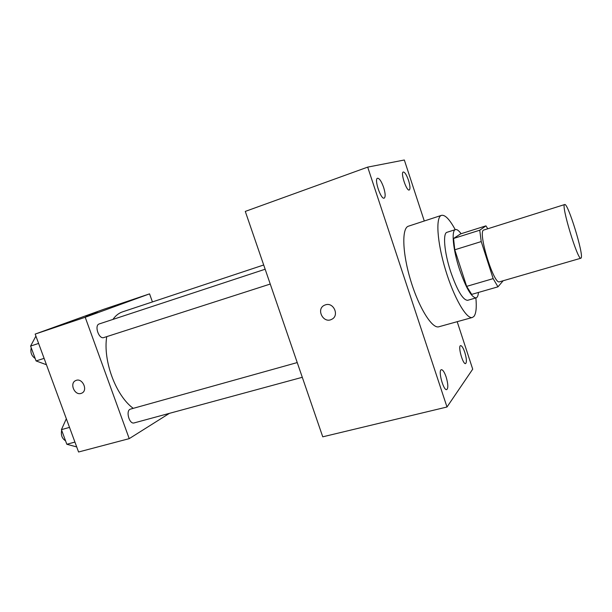 <?xml version="1.0" encoding="UTF-8"?>
<svg xmlns="http://www.w3.org/2000/svg" width="612" height="612" viewBox="0 0 612 612"><rect width="100%" height="100%" fill="white"/><g stroke="black" fill="none" stroke-linecap="round" stroke-linejoin="round"><path stroke-width="0.92" d="M581.201 257.912L580.926 258.203C577.804 260.88 560.615 204.033 564.692 204.538C567.798 202.442 583.764 254.11 581.201 257.912M580.926 258.203L499.545 281.795C493.731 285.184 477.161 230.395 483.878 229.997L564.692 204.538M485.943 225.859L479.747 230.211L481.231 241.579L454.777 249.788L453.553 238.473L460.637 233.868L485.943 225.859L487.779 228.766M481.231 241.579L493.165 278.628L497.961 286.829L503.179 280.74M454.777 249.788L466.658 286.37L493.165 278.628M466.658 286.37L471.699 294.387L497.961 286.829M461.081 233.73C458.809 230.571 456.934 229.194 455.466 229.592C451.22 230.303 453.01 249.711 459.444 269.181C466.015 288.053 471.577 297.616 476.121 297.876C477.414 297.463 478.186 295.65 478.431 292.452M476.121 297.876L467.614 300.308C462.917 300.102 457.279 290.601 450.707 271.812C444.274 252.427 442.637 233.042 447.035 232.285L455.466 229.592M453.553 238.473L479.747 230.211M475.884 297.945C476.756 307.431 476.105 313.589 473.948 316.419L472.395 317.467C466.558 319.533 453.92 297.815 445.513 269.869C437.029 241.947 435.507 216.862 441.512 215.347C445.077 214.636 449.659 219.402 455.236 229.661M472.395 317.467L438.865 326.77C432.21 329.057 418.929 307.905 410.66 280.411C402.306 252.932 401.64 227.97 408.441 226.188L441.512 215.347M408.525 180.364C410.162 185.796 410.407 189.009 409.252 190.003C406.575 191.464 400.294 172.523 403.277 171.987C404.838 172.087 406.582 174.879 408.525 180.364M464.799 352.382C466.619 358.617 466.879 362.358 465.587 363.589C462.894 364.783 457.661 345.887 460.607 345.619C461.846 345.665 463.246 347.922 464.799 352.382M446.125 376.938C448.152 383.938 448.359 388.161 446.729 389.607C443.432 390.969 437.817 370.031 441.382 369.694C442.851 369.709 444.434 372.127 446.125 376.938M383.632 187.41C385.445 193.4 385.629 196.972 384.206 198.127C380.924 199.864 373.901 178.941 377.535 178.23C379.425 178.291 381.452 181.351 383.632 187.41M424.277 220.993L404.333 160L367.697 167.114L446.997 407.003L472.709 369.166L457.187 321.69M367.697 167.114L245.282 211.408L322.753 436.823L446.997 407.003M325.469 304.837L324.528 305.204C315.723 308.961 323.289 323.932 331.666 319.334C339.66 315.807 333.724 301.9 325.469 304.837M324.528 305.204C315.723 308.961 323.297 323.932 331.666 319.334L331.666 319.334M133.255 408.349C115.898 395.819 102.793 360.675 106.74 336.631M112.914 319.426C115.622 315.616 118.843 313.092 122.584 311.837L263.688 264.988M104.025 337.495L103.841 337.564C98.861 339.561 94.041 325.263 99.251 323.932L265.149 269.234M302.29 377.298L134.189 422.907C129.186 424.636 125.391 410.155 130.555 409.099L297.233 362.572M152.426 301.93L149.558 293.867L85.213 317.276L129.224 438.643L169.425 413.345M149.558 293.867L103.558 309.358L35.167 334.083L85.213 317.276M35.167 334.083L78.573 452L129.224 438.643M81.641 393.21L81.075 393.417C74.457 395.734 69.24 382.951 75.827 380.526C82.383 377.367 88.442 390.586 81.641 393.21L81.075 393.417C74.565 395.704 69.286 383.211 75.666 380.595M97.3 312.273L85.757 316.22L97.3 312.273M66.326 418.746L61.437 429.639L66.83 444.266L76.699 446.921M61.437 429.639L69.516 427.39M66.83 444.266L74.916 442.086M65.561 440.816C62.026 438.552 60.733 435.04 61.674 430.297M35.909 336.095L30.6 346.071L36.085 360.935L46.443 364.729M30.6 346.071L38.602 343.431M36.085 360.935L44.102 358.364M35.19 358.502C31.503 355.87 30.187 352.305 31.243 347.815M103.841 337.564L270.244 284.052"/></g></svg>
